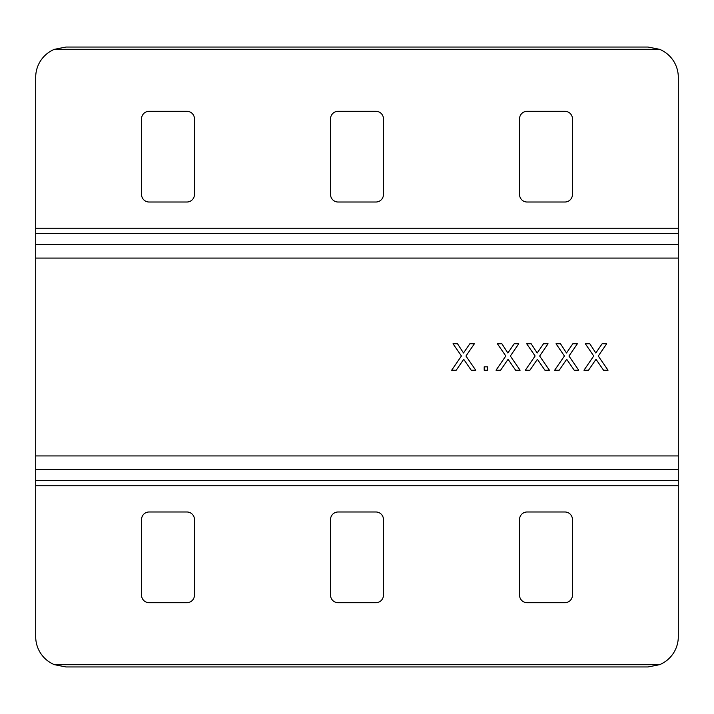 <?xml version="1.0" encoding="UTF-8"?>
<svg xmlns="http://www.w3.org/2000/svg" width="714" height="714" viewBox="0 0 714 714"><rect width="100%" height="100%" fill="white"/><g stroke="black" fill="none" stroke-linecap="round" stroke-linejoin="round"><path stroke-width="1.07" d="M678.3 77.282L678.3 636.718A30.238 30.238 0 0 1 659.549 664.689L54.451 664.689A30.238 30.238 0 0 1 35.7 636.718L35.7 77.282A30.238 30.238 0 0 1 54.451 49.311L659.549 49.311A30.238 30.238 0 0 1 678.3 77.282M527.102 202.017A7.559 7.559 0 0 1 519.542 194.458L519.542 118.863A7.559 7.559 0 0 1 527.102 111.304L564.899 111.304A7.559 7.559 0 0 1 572.458 118.863L572.458 194.458A7.559 7.559 0 0 1 564.899 202.017L527.102 202.017M149.101 202.017L186.898 202.017A7.559 7.559 0 0 0 194.458 194.458L194.458 118.863A7.559 7.559 0 0 0 186.898 111.304L149.101 111.304A7.559 7.559 0 0 0 141.542 118.863L141.542 194.458A7.559 7.559 0 0 0 149.101 202.017M338.097 202.017L375.903 202.017A7.559 7.559 0 0 0 383.463 194.458L383.463 118.863A7.559 7.559 0 0 0 375.903 111.304L338.097 111.304A7.559 7.559 0 0 0 330.537 118.863L330.537 194.458A7.559 7.559 0 0 0 338.097 202.017M659.549 49.311L648.062 47.044L65.938 47.044L54.451 49.311M519.542 519.542A7.559 7.559 0 0 1 527.102 511.983L564.899 511.983A7.559 7.559 0 0 1 572.458 519.542L572.458 595.137A7.559 7.559 0 0 1 564.899 602.696L527.102 602.696A7.559 7.559 0 0 1 519.542 595.137L519.542 519.542M330.537 519.542A7.559 7.559 0 0 1 338.097 511.983L375.903 511.983A7.559 7.559 0 0 1 383.463 519.542L383.463 595.137A7.559 7.559 0 0 1 375.903 602.696L338.097 602.696A7.559 7.559 0 0 1 330.537 595.137L330.537 519.542M141.542 519.542A7.559 7.559 0 0 1 149.101 511.983L186.898 511.983A7.559 7.559 0 0 1 194.458 519.542L194.458 595.137A7.559 7.559 0 0 1 186.898 602.696L149.101 602.696A7.559 7.559 0 0 1 141.542 595.137L141.542 519.542M54.451 664.689L65.938 666.956L648.062 666.956L659.549 664.689M565.461 361.123L559.205 370.227L554.653 370.227L564.426 355.991L556.01 343.773L560.499 343.773L566.488 352.993L572.815 343.773L577.376 343.773L568.96 356.036L578.733 370.227L574.234 370.227L567.791 360.882A225.615 225.615 0 0 1 566.711 359.303L565.461 361.123M506.842 361.123L500.585 370.227L496.034 370.227L505.807 355.991L497.39 343.773L501.88 343.773L507.868 352.993L514.196 343.773L518.757 343.773L510.34 356.036L520.113 370.227L515.615 370.227L509.171 360.882A225.615 225.615 0 0 1 508.091 359.303L506.842 361.123M462.476 361.123L456.21 370.227L451.659 370.227L461.44 355.991L453.015 343.773L457.513 343.773L463.502 352.993L469.83 343.773L474.391 343.773L465.965 356.036L475.747 370.227L471.24 370.227L464.805 360.882A225.615 225.615 0 0 1 463.716 359.303L462.476 361.123M487.591 370.227L487.591 366.835L484.199 366.835L484.199 370.227L487.591 370.227M536.152 361.123L529.895 370.227L525.343 370.227L535.116 355.991L526.7 343.773L531.189 343.773L537.178 352.993L543.506 343.773L548.066 343.773L539.65 356.036L549.423 370.227L544.925 370.227L538.481 360.882A225.615 225.615 0 0 1 537.401 359.303L536.152 361.123M594.771 361.123L588.514 370.227L583.963 370.227L593.736 355.991L585.319 343.773L589.809 343.773L595.797 352.993L602.125 343.773L606.686 343.773L598.261 356.036L608.042 370.227L603.544 370.227L597.1 360.882A225.615 225.615 0 0 1 596.02 359.303L594.771 361.123M678.3 228.212L35.7 228.212M35.7 233.558L678.3 233.558M35.7 485.788L678.3 485.788M678.3 480.442L35.7 480.442M35.7 469.294L678.3 469.294M678.3 455.925L35.7 455.925M35.7 258.075L678.3 258.075M678.3 244.706L35.7 244.706"/></g></svg>

